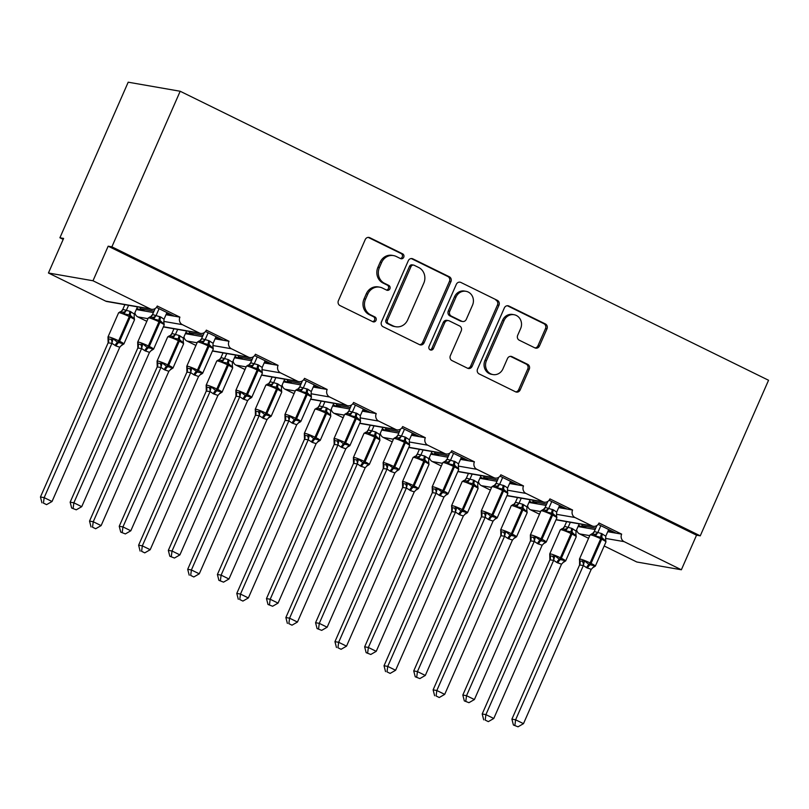 <?xml version="1.0" encoding="UTF-8"?>
<svg xmlns="http://www.w3.org/2000/svg" width="809" height="809" viewBox="0 0 809 809"><rect width="100%" height="100%" fill="white"/><g stroke="black" fill="none" stroke-linecap="round" stroke-linejoin="round"><path stroke-width="1.21" d="M403.731 257.262A2.609 2.397 99.9 0 0 402.609 253.824L369.804 237.704A3.721 3.418 99.9 0 0 365.223 239.585L338.405 300.665A3.721 3.418 99.9 0 0 340.002 305.58L372.818 321.699A2.609 2.397 99.9 0 0 376.023 320.384A2.609 2.397 99.9 0 0 374.901 316.946L370.653 314.863A11.923 10.942 99.9 0 1 365.547 299.148L367.782 294.051A11.923 10.942 99.9 0 1 379.704 287.165A11.923 10.942 99.9 0 1 382.424 288.044L386.672 290.138A2.609 2.397 99.9 0 0 389.877 288.823A2.609 2.397 99.9 0 0 388.755 285.385L384.508 283.302A11.923 10.942 99.9 0 1 379.401 267.587L381.636 262.49A11.923 10.942 99.9 0 1 393.558 255.604A11.923 10.942 99.9 0 1 396.279 256.493L400.526 258.577A2.609 2.397 99.9 0 0 403.731 257.262M400.394 258.506A2.609 2.397 99.9 0 0 401.133 253.561L368.317 237.452A3.721 3.418 99.9 0 0 368.186 237.391M372.686 321.628A2.609 2.397 99.9 0 0 373.424 316.683L369.177 314.6L370.653 314.863M386.54 290.067A2.609 2.397 99.9 0 0 387.278 285.122L383.031 283.039L384.508 283.302M534.87 347.87A3.721 3.418 99.9 0 0 539.451 345.999L546.975 328.858A3.721 3.418 99.9 0 0 545.377 323.944L508.932 306.045A3.721 3.418 99.9 0 0 504.351 307.926L477.543 369.005A3.721 3.418 99.9 0 0 479.14 373.92L515.576 391.819A3.721 3.418 99.9 0 0 520.157 389.938L529.248 369.238A3.721 3.418 99.9 0 0 527.65 364.333L512.046 356.668A3.721 3.418 99.9 0 0 507.476 358.549L502.965 368.813A9.971 9.152 99.9 0 1 492.994 374.577A9.971 9.152 99.9 0 1 486.442 360.693L504.098 320.485A9.971 9.152 99.9 0 1 514.069 314.721A9.971 9.152 99.9 0 1 520.622 328.596L517.679 335.3A3.721 3.418 99.9 0 0 519.277 340.215L534.87 347.87M151.556 309.311L107.01 301.545A5.693 5.228 99.9 0 1 105.706 301.13L48.439 272.997L63.618 238.422L59.906 237.775L128.196 82.194L180.185 91.255L111.885 246.836L108.173 246.189L92.995 280.763L150.262 308.886A5.693 5.228 99.9 0 0 157.259 306.024L179.911 317.148L174.34 316.177L156.43 307.38M180.185 91.255L768.55 380.26L700.26 535.841L111.885 246.836M450.926 281.684A3.721 3.418 99.9 0 0 449.329 276.769L412.883 258.87A3.721 3.418 99.9 0 0 408.302 260.741L381.494 321.83A3.721 3.418 99.9 0 0 383.092 326.735L419.527 344.644A3.721 3.418 99.9 0 0 424.108 342.763L450.926 281.684L449.44 281.421A3.721 3.418 99.9 0 0 447.842 276.506L411.397 258.607A3.721 3.418 99.9 0 0 411.275 258.556M460.908 282.462L497.353 300.361A3.721 3.418 99.9 0 1 498.951 305.266L472.132 366.356A3.721 3.418 99.9 0 1 467.551 368.226L451.958 360.571A3.721 3.418 99.9 0 1 450.36 355.657L461.231 330.881A3.721 3.418 99.9 0 0 459.633 325.976L449.288 320.89A3.721 3.418 99.9 0 0 444.707 322.771L433.391 348.558A2.609 2.397 99.9 0 1 430.782 350.064A2.609 2.397 99.9 0 1 429.063 346.434L456.327 284.333A3.721 3.418 99.9 0 1 460.908 282.462L497.353 300.361M578.566 525.324L582.672 527.347L586.535 528.014L581.813 525.698L582.389 524.394M578.041 526.538L582.672 527.347M598.175 524.363L616.094 533.161L621.656 534.132L599.004 523.008A5.693 5.228 99.9 0 1 592.006 525.88L575.017 517.527A5.693 5.228 -80.1 0 1 572.58 510.024L567.008 509.053L549.099 500.255M529.49 501.216L533.596 503.228L537.449 503.906L532.737 501.59L533.303 500.286M528.955 502.429L533.596 503.228M507.01 495.502L542.93 501.762A5.693 5.228 99.9 0 0 549.918 498.9L572.58 510.024M480.404 477.108L484.51 479.12L488.373 479.798L483.651 477.482L484.217 476.177M479.868 478.311L484.51 479.12M500.013 476.147L517.922 484.945L523.494 485.916L500.842 474.792A5.693 5.228 99.9 0 1 493.844 477.654L476.855 469.311A5.693 5.228 -80.1 0 1 474.408 461.808L468.836 460.837L450.926 452.039M431.318 453L435.424 455.012L439.287 455.689L434.564 453.364L435.141 452.069M430.793 454.203L435.424 455.012M408.838 447.286L444.758 453.546A5.693 5.228 99.9 0 0 451.756 450.684L474.408 461.808M382.232 428.891L386.338 430.904L390.201 431.581L385.488 429.255L386.055 427.961M381.706 430.095L386.338 430.904M401.851 427.931L419.76 436.729L425.332 437.699L402.67 426.565A5.693 5.228 99.9 0 1 395.682 429.437L378.683 421.095A5.693 5.228 -80.1 0 1 376.246 413.591L370.674 412.62L352.764 403.822M333.156 404.773L337.262 406.796L341.125 407.463L336.402 405.147L336.969 403.853M332.62 405.987L337.262 406.796M310.676 399.07L346.596 405.329A5.693 5.228 99.9 0 0 353.594 402.457L376.246 413.591M284.07 380.665L288.176 382.687L292.039 383.355L287.316 381.039L287.893 379.734M283.534 381.878L288.176 382.687M303.678 379.714L321.588 388.512L327.16 389.473L304.508 378.349A5.693 5.228 99.9 0 1 297.51 381.221L280.521 372.868A5.693 5.228 -80.1 0 1 278.074 365.365L272.512 364.394L254.592 355.596M234.984 356.557L239.09 358.579L242.953 359.247L238.23 356.931L238.807 355.626M234.458 357.77L239.09 358.579M212.504 350.853L248.424 357.113A5.693 5.228 99.9 0 0 255.422 354.241L278.074 365.365M185.898 332.448L190.014 334.461L193.867 335.138L189.154 332.823L189.721 331.518M185.372 333.662L190.014 334.461M205.516 331.488L223.426 340.286L228.998 341.256L206.335 330.133A5.693 5.228 99.9 0 1 199.348 332.995L182.359 324.652A5.693 5.228 -80.1 0 1 179.911 317.148M595.758 528.125L581.813 525.698M586.535 528.014L595.141 529.511M607.741 531.705L612.231 532.494L608.257 530.542M546.672 504.017L532.737 501.59M537.449 503.906L546.065 505.403M558.655 507.597L563.145 508.386L559.171 506.434M497.586 479.909L483.651 477.482M488.373 479.798L496.979 481.294M509.579 483.489L514.059 484.278L510.085 482.316M448.51 455.801L434.564 453.364M439.287 455.689L447.893 457.186M460.493 459.381L464.983 460.159L461.009 458.207M399.424 431.682L385.488 429.255M390.201 431.581L398.817 433.078M411.407 435.272L415.897 436.051L411.923 434.099M350.337 407.574L336.402 405.147M341.125 407.463L349.731 408.97M362.321 411.164L366.811 411.943L362.837 409.991M301.251 383.466L287.316 381.039M292.039 383.355L300.645 384.862M313.245 387.056L317.735 387.835L313.75 385.883M252.175 359.358L238.23 356.931M242.953 359.247L251.559 360.743M264.159 362.948L268.649 363.726L264.674 361.775M203.089 335.25L189.154 332.823M193.867 335.138L202.483 336.635M215.073 338.829L219.563 339.618L215.588 337.666M136.822 308.34L140.928 310.353L144.791 311.03L140.068 308.714L140.635 307.41M136.286 309.544L140.928 310.353M154.003 311.141L140.068 308.714M144.791 311.03L153.397 312.527M165.997 314.721L170.477 315.51L166.502 313.558M588.578 538.309L579.547 533.879A5.693 5.228 -80.1 0 1 576.645 529.713M539.492 514.2L530.461 509.771A5.693 5.228 -80.1 0 1 527.559 505.595M490.416 490.092L481.385 485.653A5.693 5.228 -80.1 0 1 478.483 481.486M441.33 465.984L432.299 461.545A5.693 5.228 -80.1 0 1 429.397 457.378M392.244 441.876L383.213 437.436A5.693 5.228 -80.1 0 1 380.311 433.27M343.158 417.768L334.137 413.328A5.693 5.228 -80.1 0 1 331.225 409.162M294.082 393.649L285.051 389.22A5.693 5.228 -80.1 0 1 282.149 385.054M244.996 369.541L235.965 365.112A5.693 5.228 -80.1 0 1 233.063 360.945M195.909 345.433L186.879 341.004A5.693 5.228 -80.1 0 1 183.977 336.827M146.833 321.325L137.803 316.885A5.693 5.228 -80.1 0 1 134.901 312.719M700.26 535.841L696.539 535.194L681.37 569.769L636.814 562.002L604.181 545.974M681.37 569.769L624.103 541.636A5.693 5.228 -80.1 0 1 621.656 534.132M696.539 535.194L108.173 246.189M248.424 357.113L231.435 348.76A5.693 5.228 -80.1 0 1 228.998 341.256M346.596 405.329L329.607 396.986A5.693 5.228 -80.1 0 1 327.16 389.473M444.758 453.546L427.769 445.203A5.693 5.228 -80.1 0 1 425.332 437.699M542.93 501.762L525.941 493.419A5.693 5.228 -80.1 0 1 523.494 485.916M48.439 272.997L92.995 280.763M63.193 239.393L59.906 237.775M141.686 309.503L141.282 310.413M170.477 315.51L174.34 316.177M190.762 333.611L190.368 334.532M239.848 357.72L239.444 358.64M288.934 381.828L288.53 382.748M338.01 405.946L337.616 406.856M387.096 430.054L386.702 430.964M436.182 454.162L435.778 455.073M485.269 478.271L484.864 479.181M534.344 502.379L533.95 503.299M583.431 526.487L583.026 527.407M219.563 339.618L223.426 340.286M268.649 363.726L272.512 364.394M317.735 387.835L321.588 388.512M366.811 411.943L370.674 412.62M415.897 436.051L419.76 436.729M464.983 460.159L468.836 460.837M514.059 484.278L517.922 484.945M563.145 508.386L567.008 509.053M612.231 532.494L616.094 533.161M171.235 314.65L170.83 315.571M220.321 338.759L219.917 339.679M269.407 362.877L269.003 363.787M318.483 386.985L318.089 387.895M367.569 411.093L367.165 412.003M416.655 435.202L416.251 436.112M465.731 459.31L465.337 460.23M514.817 483.418L514.423 484.338M563.903 507.526L563.499 508.446M612.989 531.644L612.585 532.555M393.558 255.604L392.072 255.341A11.923 10.942 99.9 0 0 380.149 262.237L381.636 262.49M383.031 283.039A11.923 10.942 99.9 0 1 377.914 267.324L380.149 262.237M379.704 287.165L378.218 286.902A11.923 10.942 99.9 0 0 366.295 293.798L367.782 294.051M369.177 314.6A11.923 10.942 99.9 0 1 364.06 298.885L366.295 293.798M419.659 344.695A3.721 3.418 99.9 0 0 422.622 342.5L449.44 281.421M414.198 265.291A2.609 2.397 99.9 0 0 410.992 266.606L387.45 320.222A2.609 2.397 99.9 0 0 388.573 323.661L393.053 325.855A11.923 10.942 99.9 0 0 395.773 326.745A11.923 10.942 99.9 0 0 407.696 319.848L423.785 283.201A11.923 10.942 99.9 0 0 418.668 267.486L414.198 265.291M413.601 265.089L412.115 264.836A2.609 2.397 99.9 0 0 409.506 266.343L410.992 266.606M395.773 326.745L394.286 326.482A11.923 10.942 99.9 0 1 391.566 325.602L387.086 323.398A2.609 2.397 99.9 0 1 385.964 319.959L409.506 266.343M467.683 368.287A3.721 3.418 99.9 0 0 470.646 366.093L497.464 305.013A3.721 3.418 99.9 0 0 495.866 300.099M448.439 320.617L446.952 320.354A3.721 3.418 99.9 0 0 443.231 322.508L431.905 348.305L433.391 348.558M430.064 349.812A2.609 2.397 99.9 0 0 431.905 348.305M472.517 305.175A9.971 9.152 99.9 0 0 465.964 291.301A9.971 9.152 99.9 0 0 455.993 297.065L449.774 311.232A3.721 3.418 99.9 0 0 451.371 316.137L461.717 321.224A3.721 3.418 99.9 0 0 466.297 319.343L472.517 305.175M465.964 291.301L464.487 291.048A9.971 9.152 99.9 0 0 454.506 296.802L455.993 297.065M462.576 321.497L461.09 321.244A3.721 3.418 99.9 0 1 460.24 320.961L449.895 315.884A3.721 3.418 99.9 0 1 448.287 310.969L454.506 296.802M514.069 314.721L512.582 314.458A9.971 9.152 99.9 0 0 502.611 320.222L504.098 320.485M492.994 374.577L491.508 374.314A9.971 9.152 99.9 0 1 484.955 360.44L502.611 320.222M515.707 391.88A3.721 3.418 99.9 0 0 518.67 389.685L527.761 368.985A3.721 3.418 99.9 0 0 526.163 364.07L510.56 356.415A3.721 3.418 99.9 0 0 510.439 356.354M534.992 347.931A3.721 3.418 99.9 0 0 537.965 345.736L545.488 328.596A3.721 3.418 99.9 0 0 543.891 323.691L507.445 305.792A3.721 3.418 99.9 0 0 507.324 305.731M150.686 316.703L152.537 314.549L160.779 317.027L164.015 319.231L163.802 324.004L164.045 323.054L163.802 324.004L160.192 320.607L153.659 319.019L152.547 317.411L149.756 316.926M138.096 343.087L137.864 344.027L140.645 344.513L142.738 343.896L147.258 347.445L152.891 348.881L151.435 350.358L153.589 349.154L164.207 324.955A8.161 0.839 -156.3 0 0 159.929 322.225L158.989 321.77A8.161 0.839 -156.3 0 0 149.028 317.886A8.161 0.839 -156.3 0 0 148.32 317.927L137.692 342.126A8.161 0.839 23.7 0 1 138.4 342.086A8.161 0.839 23.7 0 1 148.36 345.969A1.901 0.728 116.2 0 1 147.258 347.445A4.176 1.598 -63.8 0 0 144.841 350.712L141.605 348.497L137.843 348.032L137.692 342.126M71.657 508.012L76.279 509.812L71.657 508.012L70.15 502.167L137.823 348.001A4.176 3.782 143.4 0 0 137.864 344.027M70.15 502.167L73.862 502.814L141.535 348.649M73.144 508.274L73.862 502.814L81.729 506.677L149.473 352.36L144.841 350.712M166.947 312.547L164.015 319.231M155.146 308.542L152.507 314.57M159.08 308.684L156.218 315.217M153.659 319.019L156.147 315.368M142.738 343.896L141.605 348.497M152.891 348.881L149.473 352.36M81.729 506.677L76.279 509.812M108.123 342.834L40.45 496.989L44.161 497.636L52.029 501.499L119.772 347.182L116.081 345.999L111.895 343.319L108.143 342.854L107.991 336.959A8.161 0.839 23.7 0 1 108.699 336.908A8.161 0.839 23.7 0 1 118.66 340.791L129.278 316.592A8.161 0.839 -156.3 0 0 119.328 312.709A8.161 0.839 -156.3 0 0 118.62 312.749L107.991 336.959M43.433 503.097L46.578 504.634L43.433 503.097L44.161 497.636L111.834 343.481M124.879 304.659L122.796 309.392L130.128 311.384L134.314 314.054L137.469 306.854M128.591 305.306L126.507 310.039M121.542 311.05L122.796 309.392A4.176 3.519 -113 0 1 121.016 311.516A4.176 3.519 -113 0 1 121.006 311.516L120.885 311.607M108.396 337.909L108.153 338.85L110.944 339.335L113.038 338.718L117.558 342.268A1.901 0.728 -63.8 0 0 118.66 340.791L119.601 341.256L130.229 317.057L129.278 316.592A1.901 0.728 -63.8 0 0 129.551 314.964L123.959 313.841L122.837 312.234L120.056 311.748M115.141 345.534A4.176 1.598 116.2 0 1 117.558 342.268L123.18 343.704L122.442 344.988L121.431 345.14M134.506 319.777L134.112 317.27L134.102 318.827L134.345 317.886L134.102 318.827L130.492 315.429A1.901 0.728 116.2 0 1 130.229 317.057A8.161 0.839 -156.3 0 1 134.506 319.777L123.878 343.977L121.492 345.21A4.176 3.519 -113 0 1 122.442 344.988M134.112 317.27L134.314 314.054M126.437 310.191L123.959 313.841M119.772 347.182L123.18 343.704M111.895 343.319L113.038 338.718M46.578 504.634L52.029 501.499M40.45 496.989L41.957 502.834M157.199 366.942L89.536 521.097L93.247 521.744L101.115 525.607L168.848 371.301L164.217 369.642L160.981 367.428L157.219 366.973L157.077 361.067A8.161 0.839 23.7 0 1 157.785 361.026A8.161 0.839 23.7 0 1 167.746 364.899L178.364 340.7A8.161 0.839 -156.3 0 0 168.403 336.817A8.161 0.839 -156.3 0 0 167.696 336.868L157.077 361.067M92.519 527.205L95.664 528.752L92.519 527.205L93.247 521.744L160.92 367.589M173.955 328.767L171.882 333.5L179.214 335.492L183.4 338.172L186.555 330.962M177.667 329.415L175.593 334.147M170.618 335.169L171.882 333.5M157.482 362.017L157.239 362.958L160.03 363.443L162.113 362.826L166.644 366.386A1.901 0.728 -63.8 0 0 167.746 364.899L168.687 365.365L179.305 341.165L178.364 340.7A1.901 0.728 -63.8 0 0 178.627 339.072L173.035 337.95L171.923 336.342L169.142 335.856M164.217 369.642A4.176 1.598 116.2 0 1 166.644 366.386L172.266 367.812L171.528 369.096L170.517 369.248M183.592 343.886L183.198 341.378L183.188 342.935L183.421 341.995L183.188 342.935L179.578 339.537A1.901 0.728 116.2 0 1 179.305 341.165A8.161 0.839 -156.3 0 1 183.592 343.886L172.964 368.085L170.568 369.329M183.198 341.378L183.4 338.172M175.523 334.299L173.035 337.95M168.848 371.301L172.266 367.812M160.981 367.428L162.113 362.826M95.664 528.752L101.115 525.607M89.536 521.097L91.033 526.942M206.285 391.05L138.612 545.205L142.333 545.853L150.191 549.716L217.934 395.409L213.303 393.75L210.067 391.536L206.305 391.081L206.164 385.175A8.161 0.839 23.7 0 1 206.871 385.135A8.161 0.839 23.7 0 1 216.822 389.008L227.45 364.808A8.161 0.839 -156.3 0 0 217.49 360.925A8.161 0.839 -156.3 0 0 216.782 360.976L206.164 385.175M141.605 551.313L144.75 552.86L141.605 551.313L142.333 545.853L209.996 391.698M223.041 352.886L220.968 357.608L228.3 359.601L232.476 362.28L235.641 355.08M226.753 353.533L224.68 358.256M219.704 359.277L220.968 357.608M206.558 386.126L206.325 387.066L209.106 387.551L211.2 386.935L215.73 390.494A1.901 0.728 -63.8 0 0 216.822 389.008L217.773 389.473L228.391 365.274L227.45 364.808A1.901 0.728 -63.8 0 0 227.713 363.18L222.121 362.058L221.009 360.45L218.218 359.965M213.303 393.75A4.176 1.598 116.2 0 1 215.73 390.494L221.353 391.92L220.614 393.204L219.593 393.356M232.668 367.994L232.284 365.496L232.274 367.043L232.507 366.103L232.274 367.043L228.654 363.646A1.901 0.728 116.2 0 1 228.391 365.274A8.161 0.839 -156.3 0 1 232.668 367.994L222.05 392.193L219.654 393.437M232.284 365.496L232.476 362.28M224.609 358.407L222.121 362.058M217.934 395.409L221.353 391.92M210.067 391.536L211.2 386.935M144.75 552.86L150.191 549.716M138.612 545.205L140.119 551.06M255.644 410.234L255.411 411.174A4.176 3.782 -36.6 0 1 255.391 415.189L187.698 569.314L191.409 569.961L199.277 573.824L267.021 419.517L263.329 418.324L259.153 415.654L255.391 415.189L255.391 411.154L258.192 411.66L260.286 411.043L264.806 414.602A1.901 0.728 -63.8 0 0 265.908 413.116L276.536 388.917A8.161 0.839 -156.3 0 0 266.576 385.044A8.161 0.839 -156.3 0 0 265.868 385.084L255.239 409.283A8.161 0.839 23.7 0 1 255.947 409.243A8.161 0.839 23.7 0 1 265.908 413.116L266.849 413.581L277.477 389.382L276.536 388.917A1.901 0.728 -63.8 0 0 276.799 387.289L271.207 386.166L270.095 384.558L267.304 384.073M190.681 575.421L193.826 576.969L190.681 575.421L191.409 569.961L259.082 415.806M272.127 376.994L270.044 381.717L277.376 383.709L281.562 386.389L284.717 379.188M275.839 377.641L273.766 382.364A4.176 3.782 -36.6 0 1 270.095 384.558M268.79 383.385L270.044 381.717M262.389 417.859A4.176 1.598 116.2 0 1 264.806 414.602L270.428 416.028L269.69 417.313L268.679 417.464M281.754 392.102L281.36 389.604L281.35 391.151L281.593 390.211L281.35 391.151L277.74 387.754A1.901 0.728 116.2 0 1 277.477 389.382A8.161 0.839 -156.3 0 1 281.754 392.102L271.136 416.311L268.74 417.545M281.36 389.604L281.562 386.389M273.695 382.526L271.207 386.166M267.021 419.517L270.428 416.028M259.153 415.654L260.286 411.043M193.826 576.969L199.277 573.824M187.698 569.314L189.205 575.169M304.457 439.267L236.784 593.422L240.495 594.069L248.363 597.942L316.107 443.625L312.416 442.432L308.229 439.762L304.477 439.297L304.326 433.391A8.161 0.839 23.7 0 1 305.033 433.351A8.161 0.839 23.7 0 1 314.994 437.234L325.612 413.025A8.161 0.839 -156.3 0 0 315.662 409.152A8.161 0.839 -156.3 0 0 314.954 409.192L304.326 433.391M239.767 599.53L242.912 601.077L239.767 599.53L240.495 594.069L308.168 439.914M321.203 401.102L319.13 405.825L326.462 407.817L330.648 410.497L333.804 403.297M324.925 401.749L322.842 406.472A4.176 3.782 -36.6 0 1 319.171 408.666L316.39 408.181M317.876 407.493L319.13 405.825A4.176 3.519 -113 0 1 317.34 407.958L317.219 408.049M304.73 434.342L304.487 435.293L307.278 435.778L309.372 435.151L313.892 438.711A1.901 0.728 -63.8 0 0 314.994 437.234L315.935 437.689L326.563 413.49L325.612 413.025A1.901 0.728 -63.8 0 0 325.875 411.397L320.293 410.274L319.171 408.666M311.475 441.967A4.176 1.598 116.2 0 1 313.892 438.711L319.515 440.136L318.776 441.421L317.765 441.572M330.841 416.22L330.446 413.712L330.436 415.26L330.679 414.319L330.436 415.26L326.826 411.862A1.901 0.728 116.2 0 1 326.563 413.49A8.161 0.839 -156.3 0 1 330.841 416.22L320.212 440.42L317.826 441.653A4.176 3.519 -113 0 1 318.776 441.421M330.446 413.712L330.648 410.497M322.771 406.634L320.293 410.274M316.107 443.625L319.515 440.136M308.229 439.762L309.372 435.151M242.912 601.077L248.363 597.942M236.784 593.422L238.291 599.277M208.914 340.67A4.176 1.598 -63.8 0 0 208.338 344.25A1.901 0.728 116.2 0 1 208.065 345.878A8.161 0.839 -156.3 0 0 198.114 341.995A8.161 0.839 -156.3 0 0 197.406 342.035L199.793 340.801L201.623 338.658L208.914 340.67L213.101 343.34L212.888 348.113L213.131 347.172L212.888 348.113L209.278 344.715L202.746 343.127L201.623 341.519L198.842 341.034M187.182 367.195L186.94 368.135L189.731 368.621L191.824 368.004L197.285 372.019L201.967 372.989L201.229 374.274L202.665 373.262L213.293 349.063A8.161 0.839 -156.3 0 0 209.015 346.343L208.065 345.878L197.447 370.077A1.901 0.728 116.2 0 1 196.344 371.553A4.176 1.598 -63.8 0 0 193.927 374.82L190.681 372.605L186.909 372.12L186.778 366.244A8.161 0.839 23.7 0 1 187.486 366.194A8.161 0.839 23.7 0 1 197.447 370.077L198.387 370.542A8.161 0.839 23.7 0 1 202.665 373.262M120.743 532.12L125.365 533.92L120.743 532.12L119.236 526.275L186.909 372.12A4.176 3.782 143.4 0 0 186.94 368.135M119.236 526.275L122.948 526.922L190.621 372.767M122.22 532.383L122.948 526.922L130.815 530.785L198.559 376.468L193.927 374.82M216.033 336.655L213.101 343.34M204.232 332.661L201.583 338.678M208.166 332.792L205.294 339.325M202.746 343.127L205.223 339.477M191.824 368.004L190.681 372.605M201.967 372.989L198.559 376.468M130.815 530.785L125.365 533.92M258 364.778A4.176 1.598 -63.8 0 0 257.414 368.358A1.901 0.728 116.2 0 1 257.151 369.986A8.161 0.839 -156.3 0 0 247.19 366.103A8.161 0.839 -156.3 0 0 246.482 366.143L248.879 364.91L250.669 362.786L258 364.778L262.177 367.458L261.974 372.221L262.207 371.28L261.974 372.221L258.364 368.823L251.821 367.235L250.709 365.628L247.928 365.142M236.258 391.303L236.026 392.244L238.817 392.729L240.9 392.112L245.43 395.672L251.053 397.098L250.315 398.382L251.751 397.371L262.379 373.171A8.161 0.839 -156.3 0 0 258.091 370.451L257.151 369.986L246.533 394.185A1.901 0.728 116.2 0 1 245.43 395.672A4.176 1.598 -63.8 0 0 243.003 398.928L239.767 396.713L235.985 396.228L235.864 390.353A8.161 0.839 23.7 0 1 236.572 390.302A8.161 0.839 23.7 0 1 246.533 394.185L247.473 394.65A8.161 0.839 23.7 0 1 251.751 397.371M169.819 556.228L174.451 558.038L169.819 556.228L168.323 550.383L235.985 396.228M168.323 550.383L172.034 551.03L239.707 396.875M171.306 556.491L172.034 551.03L179.901 554.893L247.635 400.586L243.003 398.928M265.109 360.763L262.177 367.458M253.308 356.769L250.709 362.766A4.176 3.519 67 0 1 248.879 364.91L248.747 365.001M257.252 356.9L254.38 363.433M251.821 367.235L254.309 363.585M240.9 392.112L239.767 396.713M251.053 397.098L247.635 400.586M179.901 554.893L174.451 558.038M297.934 389.028L299.795 386.874L308.027 389.351L311.263 391.566L311.06 396.329L311.293 395.389L311.06 396.329L307.44 392.931L300.908 391.344L299.795 389.736L297.004 389.25M285.344 415.411L285.112 416.352L287.893 416.837L289.986 416.22L294.506 419.78L300.139 421.206L299.401 422.49L300.837 421.479L311.455 397.28A8.161 0.839 -156.3 0 0 307.177 394.559L306.237 394.094A8.161 0.839 -156.3 0 0 296.276 390.211A8.161 0.839 -156.3 0 0 295.568 390.262L284.95 414.461A8.161 0.839 23.7 0 1 285.658 414.42A8.161 0.839 23.7 0 1 295.609 418.293A1.901 0.728 116.2 0 1 294.506 419.78A4.176 1.598 -63.8 0 0 292.089 423.036L288.853 420.822L285.092 420.367L284.95 414.461M218.905 580.336L223.537 582.146L218.905 580.336L217.399 574.491L285.071 420.336M217.399 574.491L221.12 575.138L288.783 420.983A4.176 3.519 67 0 0 287.893 416.837M220.392 580.599L221.12 575.138L228.977 579.001L296.721 424.695L292.089 423.036M314.195 384.872L311.263 391.566M302.394 380.877L299.755 386.894M306.328 381.009L303.466 387.541M300.908 391.344L303.395 387.693M289.986 416.22L288.853 420.822M300.139 421.206L296.721 424.695M228.977 579.001L223.537 582.146M347.021 413.146L348.871 410.992L357.113 413.46L360.349 415.674L360.136 420.437L360.379 419.497L360.136 420.437L356.526 417.039L349.994 415.452L348.871 413.844L346.09 413.359M334.43 439.52L334.198 440.46L336.979 440.945L339.072 440.329L343.592 443.888L349.215 445.314L348.477 446.598L349.913 445.597L360.541 421.388A8.161 0.839 -156.3 0 0 356.263 418.668L355.313 418.202A8.161 0.839 -156.3 0 0 345.362 414.329A8.161 0.839 -156.3 0 0 344.654 414.37L334.026 438.569A8.161 0.839 23.7 0 1 334.734 438.529A8.161 0.839 23.7 0 1 344.695 442.402A1.901 0.728 116.2 0 1 343.592 443.888A4.176 1.598 -63.8 0 0 341.176 447.144L337.94 444.93L334.178 444.475L334.026 438.569M267.991 604.454L272.613 606.254L267.991 604.454L266.485 598.599L334.157 444.444M266.485 598.599L270.196 599.247L337.869 445.092M269.468 604.707L270.196 599.247L278.063 603.109L345.807 448.803L341.176 447.144M363.281 408.99L360.349 415.674M351.48 404.985L348.831 411.002M355.414 405.117L352.552 411.65M349.994 415.452L352.481 411.801M339.072 440.329L337.94 444.93M349.215 445.314L345.807 448.803M278.063 603.109L272.613 606.254M353.533 463.375L285.87 617.54L289.582 618.187L297.449 622.05L365.183 467.733L360.551 466.085L357.315 463.87L353.553 463.405L353.412 457.5A8.161 0.839 23.7 0 1 354.12 457.459A8.161 0.839 23.7 0 1 364.07 461.342L374.698 437.133A8.161 0.839 -156.3 0 0 364.738 433.26A8.161 0.839 -156.3 0 0 364.03 433.3L353.412 457.5M288.853 623.648L291.998 625.185L288.853 623.648L289.582 618.187L357.244 464.022M370.289 425.21L368.216 429.943L375.548 431.935L379.724 434.605L382.89 427.405M374.001 425.858L371.928 430.59M366.952 431.601L368.216 429.943M353.806 458.46L353.573 459.401L356.354 459.886L358.448 459.269L362.978 462.819A1.901 0.728 -63.8 0 0 364.07 461.342L365.021 461.808L375.639 437.598L374.698 437.133A1.901 0.728 -63.8 0 0 374.961 435.515L369.369 434.382L368.257 432.785L365.466 432.299M360.551 466.085A4.176 1.598 116.2 0 1 362.978 462.819L368.601 464.245L367.862 465.529L366.841 465.681M379.927 440.329L379.532 437.821L379.522 439.368L379.755 438.427L379.522 439.368L375.902 435.97A1.901 0.728 116.2 0 1 375.639 437.598A8.161 0.839 -156.3 0 1 379.927 440.329L369.298 464.528L366.902 465.762M379.532 437.821L379.724 434.605M371.857 430.742L369.369 434.382M365.183 467.733L368.601 464.245M357.315 463.87L358.448 459.269M291.998 625.185L297.449 622.05M285.87 617.54L287.367 623.385M405.248 437.103A4.176 1.598 -63.8 0 0 404.662 440.683A1.901 0.728 116.2 0 1 404.399 442.311A8.161 0.839 -156.3 0 0 394.448 438.438A8.161 0.839 -156.3 0 0 393.73 438.478L396.127 437.244L397.957 435.1L405.248 437.103L409.435 439.783L409.223 444.546L409.455 443.605L409.223 444.546L405.612 441.148L399.07 439.56L397.957 437.952L395.176 437.467M384.144 464.771L388.158 464.437L393.619 468.462L398.301 469.422L396.845 470.899L398.999 469.705L409.627 445.506A8.161 0.839 -156.3 0 0 405.349 442.776L404.399 442.311L393.781 466.51A1.901 0.728 116.2 0 1 392.678 467.996A4.176 1.598 -63.8 0 0 390.262 471.253L387.015 469.048L383.264 468.583L383.254 464.548L384.144 464.771M317.067 628.563L321.699 630.363L317.067 628.563L315.571 622.708L383.244 468.553A4.176 3.782 143.4 0 0 383.274 464.578L383.517 463.628M315.571 622.708L319.282 623.355L386.955 469.2M318.554 628.815L319.282 623.355L327.149 627.218L394.893 472.911L390.262 471.253M412.368 433.098L409.435 439.783M400.556 429.094L397.917 435.111M397.957 437.952A4.176 3.782 143.4 0 0 401.608 435.738L404.5 429.235M399.07 439.56L401.557 435.92M388.158 464.437L387.015 469.048M398.301 469.422L394.893 472.911M327.149 627.218L321.699 630.363M402.619 487.483L334.946 641.648L338.658 642.295L346.525 646.158L414.269 491.842L410.578 490.659L406.401 487.979L402.639 487.514L402.488 481.608A8.161 0.839 23.7 0 1 403.195 481.567A8.161 0.839 23.7 0 1 413.156 485.451L423.785 461.251A8.161 0.839 -156.3 0 0 413.824 457.368A8.161 0.839 -156.3 0 0 413.116 457.409L402.488 481.608M337.94 647.756L341.074 649.293L337.94 647.756L338.658 642.295L406.33 488.13M419.375 449.319L417.302 454.051L424.624 456.043L428.81 458.713L431.966 451.513M423.087 449.966L421.014 454.698M416.038 455.71L417.302 454.051M402.892 482.568L402.66 483.509L405.44 483.994L407.534 483.377L412.054 486.927A1.901 0.728 -63.8 0 0 413.156 485.451L414.097 485.916L424.725 461.706L423.785 461.251A1.901 0.728 -63.8 0 0 424.047 459.623L418.455 458.501L417.343 456.893L414.552 456.407M409.637 490.193A4.176 1.598 116.2 0 1 412.054 486.927L417.687 488.363L416.938 489.637L415.927 489.799M429.003 464.437L428.618 461.929L428.608 463.486L428.841 462.536L428.608 463.486L424.988 460.088A1.901 0.728 116.2 0 1 424.725 461.706A8.161 0.839 -156.3 0 1 429.003 464.437L418.384 488.636L415.988 489.87M428.618 461.929L428.81 458.713M420.943 454.85L418.455 458.501M414.269 491.842L417.687 488.363M406.401 487.979L407.534 483.377M341.074 649.293L346.525 646.158M334.946 641.648L336.453 647.493M445.183 461.363L447.003 459.229L455.275 461.676L458.511 463.891L458.309 468.654L458.541 467.713L458.309 468.654L454.688 465.256L448.156 463.668L447.043 462.07L444.252 461.585M432.593 487.746L432.36 488.687L435.141 489.172L437.234 488.545L442.705 492.57L447.387 493.53L446.649 494.815L448.085 493.814L458.703 469.614A8.161 0.839 -156.3 0 0 454.425 466.884L453.485 466.419A8.161 0.839 -156.3 0 0 443.524 462.546A8.161 0.839 -156.3 0 0 442.816 462.586L432.198 486.785A8.161 0.839 23.7 0 1 432.906 486.745A8.161 0.839 23.7 0 1 442.857 490.628A1.901 0.728 116.2 0 1 441.765 492.105A4.176 1.598 -63.8 0 0 439.338 495.361L436.102 493.156L432.34 492.691L432.198 486.785M366.153 652.671L370.785 654.471L366.153 652.671L364.657 646.826L432.319 492.661M364.657 646.826L368.368 647.473L436.031 493.308M367.64 652.924L368.368 647.473L376.236 651.336L443.969 497.019L439.338 495.361M461.443 457.206L458.511 463.891M449.642 453.202L447.043 459.209A4.176 3.519 67 0 1 445.213 461.352L445.081 461.443M447.043 462.07A4.176 3.782 143.4 0 0 450.694 459.846L453.576 453.343M448.156 463.668L450.643 460.028M437.234 488.545L436.102 493.156M447.387 493.53L443.969 497.019M376.236 651.336L370.785 654.471M451.705 511.601L384.032 665.756L387.744 666.404L395.611 670.267L463.355 515.95L459.664 514.767L455.477 512.087L451.725 511.622L451.725 507.597L454.527 508.103L456.62 507.486L461.14 511.035A1.901 0.728 -63.8 0 0 462.242 509.559L472.861 485.36A8.161 0.839 -156.3 0 0 462.91 481.476A8.161 0.839 -156.3 0 0 462.202 481.517L451.574 505.726A8.161 0.839 23.7 0 1 452.282 505.676A8.161 0.839 23.7 0 1 462.242 509.559L463.183 510.024L473.811 485.825L472.861 485.36A1.901 0.728 -63.8 0 0 473.134 483.731L467.541 482.609L466.419 481.001L463.638 480.516M387.015 671.864L390.16 673.401L387.015 671.864L387.744 666.404L455.416 512.249M468.462 473.427L466.378 478.159L473.71 480.152L477.897 482.821L481.052 475.621M472.173 474.074L470.09 478.807M465.124 479.818L466.378 478.159M451.978 506.677L451.735 507.617A4.176 3.782 -36.6 0 1 451.725 511.622M458.723 514.302A4.176 1.598 116.2 0 1 461.14 511.035L466.763 512.471L466.024 513.755L465.013 513.907M478.089 488.545L477.694 486.037L477.684 487.594L477.927 486.654L477.684 487.594L474.074 484.197A1.901 0.728 116.2 0 1 473.811 485.825A8.161 0.839 -156.3 0 1 478.089 488.545L467.46 512.744L465.074 513.978M477.694 486.037L477.897 482.821M470.019 478.958L467.541 482.609M463.355 515.95L466.763 512.471M455.477 512.087L456.62 507.486M390.16 673.401L395.611 670.267M384.032 665.756L385.539 671.601M494.269 485.471L496.119 483.317L504.361 485.794L507.597 487.999L507.385 492.762L507.627 491.821L507.385 492.762L503.774 489.374L497.242 487.787L496.129 486.179L493.338 485.693M481.679 511.854L481.446 512.795L484.227 513.28L486.32 512.663L490.841 516.213L496.473 517.649L495.017 519.115L497.171 517.922L507.789 493.723A8.161 0.839 -156.3 0 0 503.511 490.992L502.571 490.537A8.161 0.839 -156.3 0 0 492.61 486.654A8.161 0.839 -156.3 0 0 491.902 486.694L481.274 510.894A8.161 0.839 23.7 0 1 481.982 510.853A8.161 0.839 23.7 0 1 491.943 514.736A1.901 0.728 116.2 0 1 490.841 516.213A4.176 1.598 -63.8 0 0 488.424 519.479L485.188 517.264L481.426 516.799L481.274 510.894M415.239 676.779L419.861 678.579L415.239 676.779L413.733 670.934L481.406 516.769M413.733 670.934L417.444 671.581L485.117 517.416M416.726 677.042L417.444 671.581L425.312 675.444L493.055 521.127L488.424 519.479M510.53 481.315L507.597 487.999M498.728 477.31L496.089 483.337M502.662 477.452L499.8 483.984M497.242 487.787L499.729 484.136M486.32 512.663L485.188 517.264M496.473 517.649L493.055 521.127M425.312 675.444L419.861 678.579M500.781 535.71L433.118 689.865L436.83 690.512L444.697 694.375L512.431 540.068L507.799 538.41L504.563 536.195L500.801 535.73L500.801 531.705L503.613 532.211L505.696 531.594L510.226 535.154A1.901 0.728 -63.8 0 0 511.328 533.667L521.947 509.468A8.161 0.839 -156.3 0 0 511.986 505.585A8.161 0.839 -156.3 0 0 511.278 505.635L500.66 529.834A8.161 0.839 23.7 0 1 501.368 529.784A8.161 0.839 23.7 0 1 511.328 533.667L512.269 534.132L522.887 509.933L521.947 509.468A1.901 0.728 -63.8 0 0 522.209 507.84L516.617 506.717L515.505 505.109L512.724 504.624M436.102 695.973L439.247 697.52L436.102 695.973L436.83 690.512L504.503 536.357M517.538 497.535L515.464 502.268L522.796 504.26L526.983 506.94L530.138 499.729M521.249 498.182L519.176 502.915A4.176 3.782 -36.6 0 1 515.505 505.109M514.2 503.936L515.464 502.268M501.064 530.785L500.822 531.725A4.176 3.782 -36.6 0 1 500.801 535.73M507.799 538.41A4.176 1.598 116.2 0 1 510.226 535.154L515.849 536.579L515.111 537.864L514.099 538.015M527.175 512.653L526.78 510.145L526.77 511.703L527.003 510.762L526.77 511.703L523.16 508.305A1.901 0.728 116.2 0 1 522.887 509.933A8.161 0.839 -156.3 0 1 527.175 512.653L516.547 536.852L514.15 538.096A4.176 3.519 -113 0 1 515.111 537.864M526.78 510.145L526.983 506.94M519.105 503.067L516.617 506.717M512.431 540.068L515.849 536.579M504.563 536.195L505.696 531.594M439.247 697.52L444.697 694.375M433.118 689.865L434.615 695.71M543.355 509.579L545.205 507.425L553.437 509.903L556.683 512.107L556.471 516.88L556.713 515.94L556.471 516.88L552.86 513.482L546.328 511.895L545.205 510.287L542.424 509.801M530.765 535.962L530.522 536.903L533.313 537.388L535.406 536.771L540.867 540.786L545.549 541.757L544.811 543.041L546.247 542.03L556.875 517.831A8.161 0.839 -156.3 0 0 552.598 515.111L551.647 514.645A8.161 0.839 -156.3 0 0 541.696 510.762A8.161 0.839 -156.3 0 0 540.988 510.803L530.36 535.012A8.161 0.839 23.7 0 1 531.068 534.961A8.161 0.839 23.7 0 1 541.029 538.845A1.901 0.728 116.2 0 1 539.927 540.321A4.176 1.598 -63.8 0 0 537.51 543.587L534.264 541.373L530.492 540.887L530.36 535.012M464.326 700.887L468.947 702.687L464.326 700.887L462.819 695.042L530.492 540.887M462.819 695.042L466.53 695.689L534.203 541.534M465.802 701.15L466.53 695.689L474.398 699.552L542.141 545.236L537.51 543.587M559.616 505.423L556.683 512.107M547.814 501.418L545.165 507.445M551.748 501.56L548.876 508.092M546.328 511.895L548.805 508.244M535.406 536.771L534.264 541.373M545.549 541.757L542.141 545.236M474.398 699.552L468.947 702.687M550.14 554.893L549.908 555.834A4.176 3.782 -36.6 0 1 549.887 559.848L482.194 713.973L485.916 714.62L493.773 718.483L561.517 564.176L556.885 562.518L553.649 560.303L549.887 559.848L549.746 553.943A8.161 0.839 23.7 0 1 550.454 553.902A8.161 0.839 23.7 0 1 560.404 557.775L571.033 533.576A8.161 0.839 -156.3 0 0 561.072 529.693A8.161 0.839 -156.3 0 0 560.364 529.743L549.746 553.943M485.188 720.081L488.333 721.628L485.188 720.081L485.916 714.62L553.578 560.465A4.176 3.519 -113 0 0 552.689 556.319L554.782 555.702L559.312 559.262A1.901 0.728 -63.8 0 0 560.404 557.775L561.355 558.24L571.973 534.041L571.033 533.576A1.901 0.728 -63.8 0 0 571.296 531.948L565.703 530.825L564.591 529.217L561.8 528.732M566.624 521.653L564.551 526.376L571.882 528.368L576.059 531.048L579.224 523.848M570.335 522.301L568.262 527.023M563.286 528.044L564.551 526.376M549.908 555.834L552.689 556.319M556.885 562.518A4.176 1.598 116.2 0 1 559.312 559.262L564.935 560.688L564.197 561.972L563.175 562.124M576.251 536.761L575.866 534.264L575.856 535.811L576.089 534.87L575.856 535.811L572.236 532.413A1.901 0.728 116.2 0 1 571.973 534.041A8.161 0.839 -156.3 0 1 576.251 536.761L565.633 560.961L563.236 562.204M575.866 534.264L576.059 531.048M568.191 527.175L565.703 530.825M561.517 564.176L564.935 560.688M553.649 560.303L554.782 555.702M488.333 721.628L493.773 718.483M482.194 713.973L483.701 719.828M601.583 533.546A4.176 1.598 -63.8 0 0 600.996 537.125A1.901 0.728 116.2 0 1 600.733 538.754A8.161 0.839 -156.3 0 0 590.772 534.87A8.161 0.839 -156.3 0 0 590.064 534.911L592.461 533.677L594.291 531.533L601.583 533.546L605.759 536.225L605.557 540.988L605.789 540.048L605.557 540.988L601.947 537.591L595.404 536.003L594.291 534.395L591.51 533.91M580.468 561.203L584.482 560.88L589.013 564.439L594.635 565.865L593.179 567.342L595.333 566.138L605.961 541.939A8.161 0.839 -156.3 0 0 601.674 539.219L600.733 538.754L590.115 562.953A1.901 0.728 116.2 0 1 589.013 564.439A4.176 1.598 -63.8 0 0 586.586 567.696L583.35 565.481L579.568 564.995L579.588 560.991L580.468 561.203M513.402 724.995L518.033 726.806L513.402 724.995L511.905 719.15L579.568 564.995M511.905 719.15L515.616 719.798L583.289 565.643M514.888 725.258L515.616 719.798L523.484 723.661L591.217 569.344L586.586 567.696M608.692 529.531L605.759 536.225M596.89 525.537L594.251 531.553M600.834 525.668L597.962 532.201M579.851 560.071L579.608 561.011A4.176 3.782 143.4 0 1 579.588 565.016M595.404 536.003L597.891 532.352M584.482 560.88L583.35 565.481M594.635 565.865L591.217 569.344M523.484 723.661L518.033 726.806M401.133 253.561L402.609 253.824M373.424 316.683L374.901 316.946M387.278 285.122L388.755 285.385M579.547 533.879L589.741 535.649M605.476 538.4L624.103 541.636M556.086 519.621L592.006 525.88M530.461 509.771L540.665 511.541M556.4 514.281L575.017 517.527M481.385 485.653L491.579 487.433M507.314 490.173L525.941 493.419M457.924 471.394L493.844 477.654M432.299 461.545L442.493 463.324M458.228 466.065L476.855 469.311M383.213 437.436L393.407 439.216M409.152 441.957L427.769 445.203M359.752 423.178L395.682 429.437M334.137 413.328L344.331 415.108M360.066 417.849L378.683 421.095M285.051 389.22L295.245 391M310.98 393.74L329.607 396.986M261.59 374.961L297.51 381.221M235.965 365.112L246.158 366.882M261.894 369.632L280.521 372.868M186.879 341.004L197.083 342.773M212.818 345.514L231.435 348.76M163.428 326.735L199.348 332.995M137.803 316.885L147.996 318.665M163.731 321.406L182.359 324.652M105.706 301.13L150.262 308.886M377.914 267.324L379.401 267.587M364.06 298.885L365.547 299.148M368.317 237.452L369.804 237.704M422.622 342.5L424.108 342.763M411.397 258.607L412.883 258.87M447.842 276.506L449.329 276.769M385.964 319.959L387.45 320.222M387.086 323.398L388.573 323.661M391.566 325.602L393.053 325.855M497.464 305.013L498.951 305.266M470.646 366.093L472.132 366.356M443.231 322.508L444.707 322.771M448.287 310.969L449.774 311.232M449.895 315.884L451.371 316.137M460.24 320.961L461.717 321.224M484.955 360.44L486.442 360.693M510.56 356.415L512.046 356.668M526.163 364.07L527.65 364.333M527.761 368.985L529.248 369.238M518.67 389.685L520.157 389.938M507.445 305.792L508.932 306.045M543.891 323.691L545.377 323.944M545.488 328.596L546.975 328.858M537.965 345.736L539.451 345.999M159.828 316.562A4.176 1.598 -63.8 0 0 159.252 320.142A1.901 0.728 116.2 0 1 158.989 321.77L148.36 345.969L149.301 346.434A8.161 0.839 23.7 0 1 153.589 349.154M145.782 351.167A4.176 1.598 -63.8 0 1 148.209 347.91A1.901 0.728 -63.8 0 0 149.301 346.434L159.929 322.225A1.901 0.728 -63.8 0 0 160.192 320.607A4.176 1.598 -63.8 0 1 160.779 317.027M152.547 317.411A4.176 3.782 143.4 0 0 156.198 315.186M148.32 317.927L150.717 316.693A4.176 3.519 67 0 0 152.537 314.549M141.494 348.669A4.176 3.519 67 0 0 140.645 344.513M152.143 350.155A4.176 3.519 67 0 0 151.222 350.378M116.081 345.999A4.176 1.598 116.2 0 1 118.498 342.733A1.901 0.728 116.2 0 0 119.601 341.256A8.161 0.839 23.7 0 1 123.878 343.977M131.068 311.849A4.176 1.598 116.2 0 0 130.492 315.429L129.551 314.964A4.176 1.598 116.2 0 1 130.128 311.384M126.487 310.009A4.176 3.782 -36.6 0 1 122.837 312.234M108.153 338.85A4.176 3.782 -36.6 0 1 108.143 342.854M110.944 339.335A4.176 3.519 -113 0 1 111.794 343.491M165.167 370.107A4.176 1.598 116.2 0 1 167.584 366.841A1.901 0.728 116.2 0 0 168.687 365.365A8.161 0.839 23.7 0 1 172.964 368.085M180.154 335.957A4.176 1.598 116.2 0 0 179.578 339.537L178.627 339.072A4.176 1.598 116.2 0 1 179.214 335.492M171.923 333.48A4.176 3.519 -113 0 1 170.092 335.624L169.961 335.715M175.573 334.117A4.176 3.782 -36.6 0 1 171.923 336.342M170.608 369.308A4.176 3.519 -113 0 1 171.528 369.096M157.239 362.958A4.176 3.782 -36.6 0 1 157.219 366.973M160.03 363.443A4.176 3.519 -113 0 1 160.88 367.599M214.254 394.216A4.176 1.598 116.2 0 1 216.67 390.959A1.901 0.728 116.2 0 0 217.773 389.473A8.161 0.839 23.7 0 1 222.05 392.193M229.24 360.066A4.176 1.598 116.2 0 0 228.654 363.646L227.713 363.18A4.176 1.598 116.2 0 1 228.3 359.601M221.009 357.588A4.176 3.519 -113 0 1 219.178 359.732L219.047 359.823M224.659 358.225A4.176 3.782 -36.6 0 1 221.009 360.45M219.684 393.417A4.176 3.519 -113 0 1 220.614 393.204M206.325 387.066A4.176 3.782 -36.6 0 1 206.305 391.081M209.106 387.551A4.176 3.519 -113 0 1 209.956 391.718M263.329 418.324A4.176 1.598 116.2 0 1 265.757 415.068A1.901 0.728 116.2 0 0 266.849 413.581A8.161 0.839 23.7 0 1 271.136 416.311M278.326 384.174A4.176 1.598 116.2 0 0 277.74 387.754L276.799 387.289A4.176 1.598 116.2 0 1 277.376 383.709M270.085 381.706A4.176 3.519 -113 0 1 268.264 383.84A4.176 3.519 -113 0 1 268.264 383.85L265.868 385.084M268.77 417.535A4.176 3.519 -113 0 1 269.69 417.313M258.192 411.66A4.176 3.519 -113 0 1 259.042 415.826M312.416 442.432A4.176 1.598 116.2 0 1 314.832 439.176A1.901 0.728 116.2 0 0 315.935 437.689A8.161 0.839 23.7 0 1 320.212 440.42M327.402 408.282A4.176 1.598 116.2 0 0 326.826 411.862L325.875 411.397A4.176 1.598 116.2 0 1 326.462 407.817M304.487 435.293A4.176 3.782 -36.6 0 1 304.477 439.297M307.278 435.778A4.176 3.519 -113 0 1 308.128 439.934M194.868 375.285A4.176 1.598 -63.8 0 1 197.285 372.019A1.901 0.728 -63.8 0 0 198.387 370.542L209.015 346.343A1.901 0.728 -63.8 0 0 209.278 344.715A4.176 1.598 -63.8 0 1 209.855 341.135M201.623 341.519A4.176 3.782 143.4 0 0 205.274 339.295M199.793 340.801A4.176 3.519 67 0 0 199.803 340.801A4.176 3.519 67 0 0 201.623 338.658M190.58 372.777A4.176 3.519 67 0 0 189.731 368.621M201.229 374.274A4.176 3.519 67 0 0 200.308 374.486M243.954 399.393A4.176 1.598 -63.8 0 1 246.371 396.127A1.901 0.728 -63.8 0 0 247.473 394.65L258.091 370.451A1.901 0.728 -63.8 0 0 258.364 368.823A4.176 1.598 -63.8 0 1 258.941 365.243M250.709 365.628A4.176 3.782 143.4 0 0 254.36 363.403M239.666 396.885A4.176 3.519 67 0 0 238.817 392.729M236.006 396.248A4.176 3.782 143.4 0 0 236.026 392.244M250.315 398.382A4.176 3.519 67 0 0 249.384 398.594M307.086 388.886A4.176 1.598 -63.8 0 0 306.5 392.466A1.901 0.728 116.2 0 1 306.237 394.094L295.609 418.293L296.559 418.759A8.161 0.839 23.7 0 1 300.837 421.479M293.03 423.501A4.176 1.598 -63.8 0 1 295.457 420.245A1.901 0.728 -63.8 0 0 296.559 418.759L307.177 394.559A1.901 0.728 -63.8 0 0 307.44 392.931A4.176 1.598 -63.8 0 1 308.027 389.351M299.795 389.736A4.176 3.782 143.4 0 0 303.446 387.511M295.568 390.262L297.965 389.018A4.176 3.519 67 0 0 299.795 386.874M285.092 420.367A4.176 3.782 143.4 0 0 285.112 416.352M299.401 422.49A4.176 3.519 67 0 0 298.47 422.702M356.162 412.994A4.176 1.598 -63.8 0 0 355.586 416.574A1.901 0.728 116.2 0 1 355.313 418.202L344.695 442.402L345.635 442.867A8.161 0.839 23.7 0 1 349.913 445.597M342.116 447.61A4.176 1.598 -63.8 0 1 344.543 444.353A1.901 0.728 -63.8 0 0 345.635 442.867L356.263 418.668A1.901 0.728 -63.8 0 0 356.526 417.039A4.176 1.598 -63.8 0 1 357.113 413.46M348.871 413.844A4.176 3.782 143.4 0 0 352.532 411.629M344.654 414.37L347.041 413.136A4.176 3.519 67 0 0 347.051 413.126A4.176 3.519 67 0 0 348.871 410.992M337.828 445.112A4.176 3.519 67 0 0 336.979 440.945M334.178 444.475A4.176 3.782 143.4 0 0 334.198 440.46M348.477 446.598A4.176 3.519 67 0 0 347.557 446.811M361.502 466.54A4.176 1.598 116.2 0 1 363.919 463.284A1.901 0.728 116.2 0 0 365.021 461.808A8.161 0.839 23.7 0 1 369.298 464.528M376.488 432.39A4.176 1.598 116.2 0 0 375.902 435.97L374.961 435.515A4.176 1.598 116.2 0 1 375.548 431.935M368.257 429.923A4.176 3.519 -113 0 1 366.426 432.067L366.295 432.158M371.907 430.56A4.176 3.782 -36.6 0 1 368.257 432.785M366.932 465.751A4.176 3.519 -113 0 1 367.862 465.529M353.573 459.401A4.176 3.782 -36.6 0 1 353.553 463.405M356.354 459.886A4.176 3.519 -113 0 1 357.214 464.042M393.73 438.478L383.112 462.677A8.161 0.839 23.7 0 1 383.82 462.637A8.161 0.839 23.7 0 1 393.781 466.51L394.721 466.975A8.161 0.839 23.7 0 1 398.999 469.705M391.202 471.718A4.176 1.598 -63.8 0 1 393.619 468.462A1.901 0.728 -63.8 0 0 394.721 466.975L405.349 442.776A1.901 0.728 -63.8 0 0 405.612 441.148A4.176 1.598 -63.8 0 1 406.189 437.568M395.995 437.335L396.127 437.244A4.176 3.519 67 0 0 397.957 435.1M386.914 469.22A4.176 3.519 67 0 0 386.065 465.064M397.563 470.707A4.176 3.519 67 0 0 396.643 470.929M410.578 490.659A4.176 1.598 116.2 0 1 413.005 487.392A1.901 0.728 116.2 0 0 414.097 485.916A8.161 0.839 23.7 0 1 418.384 488.636M425.574 456.509A4.176 1.598 116.2 0 0 424.988 460.088L424.047 459.623A4.176 1.598 116.2 0 1 424.624 456.043M417.343 454.031A4.176 3.519 -113 0 1 415.513 456.175L415.381 456.266M420.993 454.668A4.176 3.782 -36.6 0 1 417.343 456.893M416.018 489.86A4.176 3.519 -113 0 1 416.938 489.637M402.66 483.509A4.176 3.782 -36.6 0 1 402.639 487.514M405.44 483.994A4.176 3.519 -113 0 1 406.29 488.151M454.334 461.221A4.176 1.598 -63.8 0 0 453.748 464.801A1.901 0.728 116.2 0 1 453.485 466.419L442.857 490.628L443.807 491.083A8.161 0.839 23.7 0 1 448.085 493.814M440.288 495.826A4.176 1.598 -63.8 0 1 442.705 492.57A1.901 0.728 -63.8 0 0 443.807 491.083L454.425 466.884A1.901 0.728 -63.8 0 0 454.688 465.256A4.176 1.598 -63.8 0 1 455.275 461.676M436 493.328A4.176 3.519 67 0 0 435.141 489.172M432.34 492.691A4.176 3.782 143.4 0 0 432.36 488.687M446.649 494.815A4.176 3.519 67 0 0 445.719 495.037L445.931 495.007M459.664 514.767A4.176 1.598 116.2 0 1 462.081 511.5A1.901 0.728 116.2 0 0 463.183 510.024A8.161 0.839 23.7 0 1 467.46 512.744M474.65 480.617A4.176 1.598 116.2 0 0 474.074 484.197L473.134 483.731A4.176 1.598 116.2 0 1 473.71 480.152M466.419 478.139A4.176 3.519 -113 0 1 464.599 480.283A4.176 3.519 -113 0 1 464.588 480.283L462.202 481.517M470.069 478.776A4.176 3.782 -36.6 0 1 466.419 481.001M465.104 513.968A4.176 3.519 -113 0 1 466.024 513.755M454.527 508.103A4.176 3.519 -113 0 1 455.376 512.259M503.41 485.329A4.176 1.598 -63.8 0 0 502.834 488.909A1.901 0.728 116.2 0 1 502.571 490.537L491.943 514.736L492.883 515.202A8.161 0.839 23.7 0 1 497.171 517.922M489.364 519.934A4.176 1.598 -63.8 0 1 491.791 516.678A1.901 0.728 -63.8 0 0 492.883 515.202L503.511 490.992A1.901 0.728 -63.8 0 0 503.774 489.374A4.176 1.598 -63.8 0 1 504.361 485.794M496.129 486.179A4.176 3.782 143.4 0 0 499.78 483.954M491.902 486.694L494.299 485.461A4.176 3.519 67 0 0 496.119 483.317M485.076 517.436A4.176 3.519 67 0 0 484.227 513.28M481.426 516.799A4.176 3.782 143.4 0 0 481.446 512.795M495.725 518.923A4.176 3.519 67 0 0 494.805 519.145M508.75 538.875A4.176 1.598 116.2 0 1 511.167 535.609A1.901 0.728 116.2 0 0 512.269 534.132A8.161 0.839 23.7 0 1 516.547 536.852M523.736 504.725A4.176 1.598 116.2 0 0 523.16 508.305L522.209 507.84A4.176 1.598 116.2 0 1 522.796 504.26M515.505 502.247A4.176 3.519 -113 0 1 513.675 504.391L513.543 504.482M503.613 532.211A4.176 3.519 -113 0 1 504.462 536.367M552.496 509.437A4.176 1.598 -63.8 0 0 551.92 513.017A1.901 0.728 116.2 0 1 551.647 514.645L541.029 538.845L541.969 539.31A8.161 0.839 23.7 0 1 546.247 542.03M538.45 544.053A4.176 1.598 -63.8 0 1 540.867 540.786A1.901 0.728 -63.8 0 0 541.969 539.31L552.598 515.111A1.901 0.728 -63.8 0 0 552.86 513.482A4.176 1.598 -63.8 0 1 553.437 509.903M545.205 510.287A4.176 3.782 143.4 0 0 548.856 508.062M540.988 510.803L543.375 509.569A4.176 3.519 67 0 0 543.385 509.569A4.176 3.519 67 0 0 545.205 507.425M534.162 541.545A4.176 3.519 67 0 0 533.313 537.388M530.512 540.908A4.176 3.782 143.4 0 0 530.522 536.903M544.811 543.041A4.176 3.519 67 0 0 543.891 543.254M557.836 562.983A4.176 1.598 116.2 0 1 560.253 559.727A1.901 0.728 116.2 0 0 561.355 558.24A8.161 0.839 23.7 0 1 565.633 560.961M572.823 528.833A4.176 1.598 116.2 0 0 572.236 532.413L571.296 531.948A4.176 1.598 116.2 0 1 571.882 528.368M564.591 526.356A4.176 3.519 -113 0 1 562.761 528.499L562.629 528.59M568.242 526.993A4.176 3.782 -36.6 0 1 564.591 529.217M563.266 562.184A4.176 3.519 -113 0 1 564.197 561.972M590.064 534.911L579.446 559.12A8.161 0.839 23.7 0 1 580.154 559.07A8.161 0.839 23.7 0 1 590.115 562.953L591.055 563.418A8.161 0.839 23.7 0 1 595.333 566.138M587.536 568.161A4.176 1.598 -63.8 0 1 589.953 564.894A1.901 0.728 -63.8 0 0 591.055 563.418L601.674 539.219A1.901 0.728 -63.8 0 0 601.947 537.591A4.176 1.598 -63.8 0 1 602.523 534.011M594.291 534.395A4.176 3.782 143.4 0 0 597.942 532.17M592.33 533.768L592.461 533.677A4.176 3.519 67 0 0 594.291 531.533M583.249 565.653A4.176 3.519 67 0 0 582.399 561.497M593.897 567.149A4.176 3.519 67 0 0 592.977 567.362M163.347 326.927L200.642 333.419M212.423 351.035L249.728 357.527M261.509 375.143L298.814 381.646M310.595 399.252L347.89 405.754M359.681 423.36L396.976 429.862M408.757 447.468L446.062 453.97M457.843 471.576L495.138 478.079M506.93 495.695L544.224 502.187M556.005 519.803L593.31 526.295M163.822 322.447L164.207 324.955M121.006 311.516L118.62 312.749M170.092 335.624L167.696 336.868M219.178 359.732L216.782 360.976M255.391 411.154L255.239 409.283M317.34 407.958L314.954 409.192M186.778 366.244L197.406 342.035M212.898 346.555L213.293 349.063M235.864 390.353L246.482 366.143M261.985 370.664L262.379 373.171M311.071 394.772L311.455 397.28M360.147 418.89L360.541 421.388M366.426 432.067L364.03 433.3M383.112 462.677L383.254 464.548M409.233 442.998L409.627 445.506M415.513 456.175L413.116 457.409M458.319 467.106L458.703 469.614M445.213 461.352L442.816 462.586M451.725 507.597L451.574 505.726M507.405 491.215L507.789 493.723M500.801 531.705L500.66 529.834M513.675 504.391L511.278 505.635M556.481 515.323L556.875 517.831M562.761 528.499L560.364 529.743M579.446 559.12L579.588 560.991M605.567 539.431L605.961 541.939"/></g></svg>

